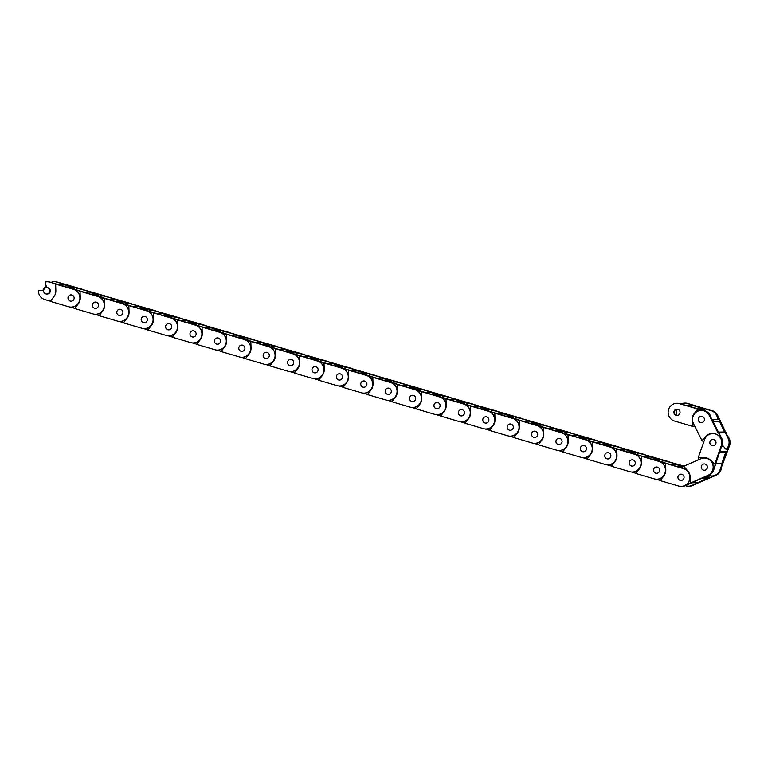 <?xml version="1.0" encoding="UTF-8"?>
<svg xmlns="http://www.w3.org/2000/svg" width="768" height="768" viewBox="0 0 768 768"><rect width="100%" height="100%" fill="white"/><g stroke="black" fill="none" stroke-linecap="round" stroke-linejoin="round"><path stroke-width="1.15" d="M702.768 422.314A3.149 3.072 88.7 0 1 698.39 420.278A3.149 3.072 88.7 0 1 701.299 416.362A3.149 3.072 88.7 0 1 702.768 422.314M717.936 432.806L709.238 415.392A9.053 8.842 -91.3 0 0 701.165 410.458A9.053 8.842 -91.3 0 0 693.494 423.629L701.952 440.563L706.445 435.984A9.408 9.187 88.7 0 1 712.195 433.277L712.752 433.267A9.408 9.187 -91.3 0 0 707.52 435.494M711.533 439.853A3.149 3.072 88.7 0 1 715.91 441.888A3.149 3.072 88.7 0 1 713.002 445.805A3.149 3.072 88.7 0 1 711.533 439.853M718.944 432.749L724.224 432.634A1.181 1.152 -91.3 0 0 724.723 432.499L719.741 421.661L713.366 421.584M719.021 421.459L719.434 420.96L728.131 438.374A9.053 8.842 88.7 0 1 726.029 449.357L722.976 445.766A4.291 4.195 88.7 0 1 722.006 446.4M720.758 448.426A9.053 8.842 -91.3 0 0 721.824 438.518L709.699 415.382A9.053 8.842 -91.3 0 0 701.626 410.448L701.165 410.458M706.109 436.896L701.952 440.563M703.546 442.608L702.518 440.554M718.502 432.797L721.824 438.518M721.277 446.947A9.053 8.842 -91.3 0 0 721.363 438.528M723.158 445.978A4.291 4.195 88.7 0 1 721.91 446.602M726.029 449.357L726.49 449.347A9.053 8.842 -91.3 0 0 728.592 438.365L717.59 415.2A9.053 8.842 -91.3 0 0 710.458 410.294M710.976 410.448A9.053 8.842 88.7 0 1 717.13 415.21L719.99 420.941L719.434 420.96M726.288 432.614L725.741 432.662M711.888 445.622A3.149 3.072 88.7 0 1 712.858 439.507A3.149 3.072 88.7 0 1 715.968 443.165A3.149 3.072 88.7 0 1 711.888 445.622M707.443 458.246A9.408 9.187 88.7 0 1 710.506 460.147L714.768 464.131L721.248 445.738A9.053 8.842 -91.3 0 0 712.723 433.603A9.053 8.842 -91.3 0 0 704.611 439.574L698.314 457.45L704.65 457.69A9.408 9.187 88.7 0 1 707.443 458.246M705.37 464.131A3.149 3.072 88.7 0 1 704.39 470.246A3.149 3.072 88.7 0 1 701.29 466.589A3.149 3.072 88.7 0 1 705.37 464.131M721.824 463.459L725.923 451.834A1.181 1.152 -91.3 0 0 725.501 451.757L720.096 451.882A9.408 9.187 -91.3 0 0 720.394 451.882M721.565 451.853L726.442 451.622L719.971 470.016A9.053 8.842 88.7 0 1 710.698 475.93L710.88 474.144M706.992 475.978A9.053 8.842 -91.3 0 0 713.664 470.16L721.709 445.728A9.053 8.842 -91.3 0 0 718.752 435.456L718.426 435.456A9.053 8.842 -91.3 0 0 712.79 433.603M697.968 460.022L698.861 457.478M714.768 464.131L715.334 464.112L713.664 470.16M707.597 475.709A9.053 8.842 -91.3 0 0 713.203 470.17M711.859 475.987L712.32 475.978A9.053 8.842 -91.3 0 0 720.432 469.997L729.6 445.546A9.053 8.842 -91.3 0 0 727.354 435.888M728.026 437.242A9.053 8.842 88.7 0 1 729.139 445.555L727.008 451.613L726.442 451.622M701.491 468.336A3.149 3.072 88.7 0 1 704.246 463.949A3.149 3.072 88.7 0 1 707.146 465.859A3.149 3.072 88.7 0 1 704.39 470.246A3.149 3.072 88.7 0 1 701.491 468.336M689.443 473.616A9.408 9.187 88.7 0 1 690.192 477.206L690.269 483.11L707.808 475.421A9.053 8.842 -91.3 0 0 704.112 458.045A9.053 8.842 -91.3 0 0 700.838 458.765L683.779 466.243L687.936 471.149A9.408 9.187 88.7 0 1 689.443 473.616M683.827 476.083A3.149 3.072 88.7 0 1 681.072 480.47A3.149 3.072 88.7 0 1 678.173 478.56A3.149 3.072 88.7 0 1 680.928 474.173A3.149 3.072 88.7 0 1 683.827 476.083M697.987 482.611L708.854 477.533A1.181 1.152 -91.3 0 0 707.77 476.822L704.909 476.89M707.453 475.872L709.363 477.782L691.814 485.482A9.053 8.842 88.7 0 1 685.373 485.683M681.725 486.365A9.053 8.842 -91.3 0 0 681.773 486.365L682.234 486.355A9.053 8.842 -91.3 0 0 685.517 485.626L702.893 477.773M680.928 467.731L683.923 466.416L666.365 461.27A9.053 8.842 88.7 0 0 663.725 460.925L664.186 460.915A9.053 8.842 -91.3 0 1 666.826 461.261L666.365 461.27M703.056 477.926L708.269 475.411A9.053 8.842 -91.3 0 0 713.578 466.195L713.261 466.195A9.053 8.842 -91.3 0 0 705.274 458.074L705.6 458.064A9.053 8.842 -91.3 0 0 704.573 458.035L704.112 458.045M690.269 483.11L685.517 485.626M681.773 486.365A9.053 8.842 -91.3 0 0 685.056 485.635M688.541 486.202L689.002 486.192A9.053 8.842 -91.3 0 0 692.275 485.472L716.16 475.229A9.053 8.842 -91.3 0 0 721.517 466.915M720.883 468.71A9.053 8.842 88.7 0 1 715.699 475.238L709.363 477.782M707.894 475.747L709.93 477.773M678.048 476.448A3.149 3.072 88.7 0 1 680.928 474.173A3.149 3.072 88.7 0 1 683.962 478.186A3.149 3.072 88.7 0 1 681.072 480.47A3.149 3.072 88.7 0 1 678.048 476.448M665.443 472.742A9.408 9.187 88.7 0 1 663.802 476.006L660.221 480.624L678.576 486.029A9.053 8.842 -91.3 0 0 689.779 478.483A9.053 8.842 -91.3 0 0 683.434 468.614L665.587 463.363L665.789 469.853A9.408 9.187 88.7 0 1 665.443 472.742M659.568 471.014A3.149 3.072 88.7 0 1 656.678 473.299A3.149 3.072 88.7 0 1 653.645 469.277A3.149 3.072 88.7 0 1 656.534 467.002A3.149 3.072 88.7 0 1 659.568 471.014A3.149 3.072 88.7 0 1 656.678 473.299A3.149 3.072 88.7 0 1 653.645 469.277A3.149 3.072 88.7 0 1 656.534 467.002A3.149 3.072 88.7 0 1 659.568 471.014M682.81 466.906L677.846 466.762M677.741 466.618L681.802 466.138L674.928 464.189M662.112 462.019L661.91 461.155A9.053 8.842 88.7 0 1 663.725 460.925M677.808 466.81L660.058 461.414A9.053 8.842 -91.3 0 0 658.368 461.098M660.058 461.414L665.587 463.363M681.216 486.374L681.667 486.365A9.053 8.842 -91.3 0 0 688.838 482.314L688.522 482.314A9.053 8.842 -91.3 0 0 687.331 470.861L687.658 470.851A9.053 8.842 -91.3 0 0 683.894 468.605L677.904 466.666M660.326 480.48L655.872 479.174M659.597 461.434A9.053 8.842 -91.3 0 0 658.886 461.251M684.019 466.138L666.826 461.261M693.12 485.098A9.053 8.842 88.7 0 1 689.05 486.192M689.098 486.192L689.558 486.182A9.053 8.842 -91.3 0 0 694.522 484.483M641.04 465.571A9.408 9.187 88.7 0 1 639.408 468.835L635.818 473.453L654.173 478.858A9.053 8.842 -91.3 0 0 665.376 471.312A9.053 8.842 -91.3 0 0 659.04 461.443L641.194 456.192L641.395 462.682A9.408 9.187 88.7 0 1 641.04 465.571M635.165 463.843A3.149 3.072 88.7 0 1 632.285 466.128A3.149 3.072 88.7 0 1 629.251 462.106A3.149 3.072 88.7 0 1 632.141 459.83A3.149 3.072 88.7 0 1 635.165 463.843A3.149 3.072 88.7 0 1 632.285 466.128A3.149 3.072 88.7 0 1 629.251 462.106A3.149 3.072 88.7 0 1 632.141 459.83A3.149 3.072 88.7 0 1 635.165 463.843M657.35 460.474A13.392 13.075 -91.3 0 0 657.514 460.474A1.181 1.152 -91.3 0 0 658.397 460.003L653.443 459.59M668.986 461.894A9.053 8.842 -91.3 0 0 667.392 461.251L642.432 454.09A9.053 8.842 -91.3 0 0 639.792 453.744L639.331 453.754A9.053 8.842 88.7 0 1 641.971 454.099L659.818 459.35L658.656 461.126M659.818 459.35L666.931 461.261A9.053 8.842 88.7 0 1 667.622 461.501M653.338 459.446L657.408 458.966L650.525 457.018M637.709 454.848L637.517 453.984A9.053 8.842 88.7 0 1 639.331 453.754M653.414 459.638L635.664 454.243A9.053 8.842 -91.3 0 0 633.974 453.926M635.664 454.243L641.194 456.192M664.406 475.142L664.118 475.142A9.053 8.842 -91.3 0 0 662.938 463.69L663.264 463.68A9.053 8.842 -91.3 0 0 659.501 461.434L653.51 459.494M656.813 479.203L657.274 479.194A9.053 8.842 -91.3 0 0 663.754 476.064M635.933 473.309L631.469 472.003M635.203 454.253A9.053 8.842 -91.3 0 0 634.493 454.08M660.374 459.331L659.155 461.203M616.646 458.4A9.408 9.187 88.7 0 1 615.005 461.664L611.424 466.282L629.779 471.677A9.053 8.842 -91.3 0 0 640.982 464.141A9.053 8.842 -91.3 0 0 634.637 454.272L616.79 449.021L616.992 455.51A9.408 9.187 88.7 0 1 616.646 458.4M610.771 456.672A3.149 3.072 88.7 0 1 607.882 458.957A3.149 3.072 88.7 0 1 604.858 454.934A3.149 3.072 88.7 0 1 607.738 452.659A3.149 3.072 88.7 0 1 610.771 456.672A3.149 3.072 88.7 0 1 607.882 458.957A3.149 3.072 88.7 0 1 604.858 454.934A3.149 3.072 88.7 0 1 607.738 452.659A3.149 3.072 88.7 0 1 610.771 456.672M632.957 453.302A13.392 13.075 -91.3 0 0 633.12 453.302A1.181 1.152 -91.3 0 0 634.003 452.832L629.05 452.419M644.592 454.723A9.053 8.842 -91.3 0 0 642.989 454.08L618.029 446.918A9.053 8.842 -91.3 0 0 615.389 446.573L614.928 446.582A9.053 8.842 88.7 0 1 617.568 446.928L635.414 452.179L634.253 453.955M635.414 452.179L642.528 454.09A9.053 8.842 88.7 0 1 643.229 454.33M628.944 452.275L633.014 451.795L626.131 449.846M613.315 447.677L613.114 446.813A9.053 8.842 88.7 0 1 614.928 446.582M629.011 452.467L611.261 447.072A9.053 8.842 -91.3 0 0 609.571 446.755M611.261 447.072L616.79 449.021M640.003 467.971L639.725 467.971A9.053 8.842 -91.3 0 0 638.534 456.518L638.861 456.509A9.053 8.842 -91.3 0 0 635.098 454.262L629.117 452.323M632.419 472.032L632.88 472.022A9.053 8.842 -91.3 0 0 639.36 468.893M611.539 466.138L607.075 464.832M610.81 447.082A9.053 8.842 -91.3 0 0 610.09 446.909M635.981 452.16L634.762 454.032M592.253 451.229A9.408 9.187 88.7 0 1 590.611 454.493L587.021 459.11L605.386 464.506A9.053 8.842 -91.3 0 0 616.579 456.97A9.053 8.842 -91.3 0 0 610.243 447.101L592.397 441.85L592.598 448.339A9.408 9.187 88.7 0 1 592.253 451.229M586.368 449.501A3.149 3.072 88.7 0 1 583.488 451.786A3.149 3.072 88.7 0 1 580.454 447.763A3.149 3.072 88.7 0 1 583.344 445.488A3.149 3.072 88.7 0 1 586.368 449.501A3.149 3.072 88.7 0 1 583.488 451.786A3.149 3.072 88.7 0 1 580.454 447.763A3.149 3.072 88.7 0 1 583.344 445.488A3.149 3.072 88.7 0 1 586.368 449.501M608.554 446.131A13.392 13.075 -91.3 0 0 608.717 446.131A1.181 1.152 -91.3 0 0 609.61 445.661L604.646 445.248M620.189 447.552A9.053 8.842 -91.3 0 0 618.595 446.909L593.635 439.747A9.053 8.842 -91.3 0 0 590.995 439.402L590.534 439.411A9.053 8.842 88.7 0 1 593.174 439.757L611.021 445.008L609.859 446.784M611.021 445.008L618.134 446.918A9.053 8.842 88.7 0 1 618.826 447.158M604.541 445.104L608.611 444.624L601.728 442.675M588.922 440.506L588.72 439.642A9.053 8.842 88.7 0 1 590.534 439.411M604.618 445.296L586.867 439.901A9.053 8.842 -91.3 0 0 585.178 439.584M586.867 439.901L592.397 441.85M615.61 460.8L615.322 460.8A9.053 8.842 -91.3 0 0 614.141 449.347L614.467 449.338A9.053 8.842 -91.3 0 0 610.704 447.091L604.714 445.152M608.016 464.861L608.477 464.851A9.053 8.842 -91.3 0 0 614.966 461.722M587.136 458.966L582.672 457.661M586.406 439.91A9.053 8.842 -91.3 0 0 585.696 439.738M611.587 444.989L610.368 446.861M567.85 444.058A9.408 9.187 88.7 0 1 566.218 447.322L562.627 451.939L580.982 457.334A9.053 8.842 -91.3 0 0 592.186 449.798A9.053 8.842 -91.3 0 0 585.85 439.93L567.994 434.678L568.205 441.168A9.408 9.187 88.7 0 1 567.85 444.058M561.974 442.33A3.149 3.072 88.7 0 1 559.085 444.614A3.149 3.072 88.7 0 1 556.061 440.592A3.149 3.072 88.7 0 1 558.941 438.307A3.149 3.072 88.7 0 1 561.974 442.33A3.149 3.072 88.7 0 1 559.085 444.614A3.149 3.072 88.7 0 1 556.061 440.592A3.149 3.072 88.7 0 1 558.941 438.307A3.149 3.072 88.7 0 1 561.974 442.33M584.16 438.96A13.392 13.075 -91.3 0 0 584.323 438.96A1.181 1.152 -91.3 0 0 585.206 438.49L580.253 438.077M595.795 440.381A9.053 8.842 -91.3 0 0 594.192 439.738L569.232 432.576A9.053 8.842 -91.3 0 0 566.602 432.23L566.141 432.24A9.053 8.842 88.7 0 1 568.771 432.586L586.627 437.837L585.466 439.613M586.627 437.837L593.731 439.747A9.053 8.842 88.7 0 1 594.432 439.987M580.147 437.933L584.218 437.453L577.334 435.504M564.518 433.334L564.326 432.47A9.053 8.842 88.7 0 1 566.141 432.24M580.224 438.125L562.474 432.73A9.053 8.842 -91.3 0 0 560.774 432.413M562.474 432.73L567.994 434.678M591.206 453.629L590.928 453.629A9.053 8.842 -91.3 0 0 589.747 442.176L590.064 442.166A9.053 8.842 -91.3 0 0 586.301 439.92L580.32 437.981M583.622 457.69L584.083 457.68A9.053 8.842 -91.3 0 0 590.563 454.55M562.742 451.795L558.278 450.49M562.013 432.739A9.053 8.842 -91.3 0 0 561.293 432.566M587.184 437.818L585.965 439.69M543.456 436.886A9.408 9.187 88.7 0 1 541.814 440.15L538.234 444.768L556.589 450.163A9.053 8.842 -91.3 0 0 567.792 442.627A9.053 8.842 -91.3 0 0 561.446 432.758L543.6 427.507L543.802 433.997A9.408 9.187 88.7 0 1 543.456 436.886M537.581 435.158A3.149 3.072 88.7 0 1 534.691 437.443A3.149 3.072 88.7 0 1 531.667 433.421A3.149 3.072 88.7 0 1 534.547 431.136A3.149 3.072 88.7 0 1 537.581 435.158A3.149 3.072 88.7 0 1 534.691 437.443A3.149 3.072 88.7 0 1 531.667 433.421A3.149 3.072 88.7 0 1 534.547 431.136A3.149 3.072 88.7 0 1 537.581 435.158M559.766 431.789A13.392 13.075 -91.3 0 0 559.92 431.789A1.181 1.152 -91.3 0 0 560.813 431.318L555.859 430.906M571.402 433.21A9.053 8.842 -91.3 0 0 569.798 432.566L544.838 425.405A9.053 8.842 -91.3 0 0 542.198 425.059L541.738 425.069A9.053 8.842 88.7 0 1 544.378 425.414L562.224 430.666L561.062 432.442M562.224 430.666L569.338 432.576A9.053 8.842 88.7 0 1 570.038 432.816M555.754 430.762L559.824 430.282L552.941 428.333M540.125 426.163L539.923 425.299A9.053 8.842 88.7 0 1 541.738 425.069M555.821 430.954L538.07 425.558A9.053 8.842 -91.3 0 0 536.381 425.242M538.07 425.558L543.6 427.507M566.63 446.304L566.534 446.458A9.053 8.842 -91.3 0 0 565.344 435.005L565.67 434.995A9.053 8.842 -91.3 0 0 561.907 432.749L555.917 430.81M559.229 450.518L559.69 450.509A9.053 8.842 -91.3 0 0 566.17 447.379M538.339 444.624L533.885 443.318M537.61 425.568A9.053 8.842 -91.3 0 0 536.899 425.395M562.79 430.646L561.571 432.518M519.053 429.715A9.408 9.187 88.7 0 1 517.421 432.979L513.83 437.597L532.186 442.992A9.053 8.842 -91.3 0 0 543.389 435.456A9.053 8.842 -91.3 0 0 537.053 425.587L519.206 420.336L519.408 426.826A9.408 9.187 88.7 0 1 519.053 429.715M513.178 427.987A3.149 3.072 88.7 0 1 510.298 430.272A3.149 3.072 88.7 0 1 507.264 426.25A3.149 3.072 88.7 0 1 510.154 423.965A3.149 3.072 88.7 0 1 513.178 427.987A3.149 3.072 88.7 0 1 510.298 430.272A3.149 3.072 88.7 0 1 507.264 426.25A3.149 3.072 88.7 0 1 510.154 423.965A3.149 3.072 88.7 0 1 513.178 427.987M535.363 424.618A13.392 13.075 -91.3 0 0 535.526 424.618A1.181 1.152 -91.3 0 0 536.41 424.147L531.456 423.734M546.998 426.038A9.053 8.842 -91.3 0 0 545.405 425.395L520.445 418.234A9.053 8.842 -91.3 0 0 517.805 417.888L517.344 417.898A9.053 8.842 88.7 0 1 519.984 418.243L537.83 423.494L536.669 425.27M537.83 423.494L544.944 425.405A9.053 8.842 88.7 0 1 545.635 425.645M531.35 423.581L535.421 423.11L528.538 421.162M515.722 418.992L515.53 418.128A9.053 8.842 88.7 0 1 517.344 417.898M531.427 423.782L513.677 418.387A9.053 8.842 -91.3 0 0 511.987 418.07M513.677 418.387L519.206 420.336M542.419 439.286L542.131 439.286A9.053 8.842 -91.3 0 0 540.95 427.824L541.277 427.824A9.053 8.842 -91.3 0 0 537.514 425.578L531.523 423.638M534.826 443.347L535.286 443.338A9.053 8.842 -91.3 0 0 541.766 440.208M513.946 437.453L509.482 436.147M513.216 418.397A9.053 8.842 -91.3 0 0 512.506 418.224M538.387 423.475L537.168 425.347M494.659 422.544A9.408 9.187 88.7 0 1 493.018 425.808L489.437 430.426L507.792 435.821A9.053 8.842 -91.3 0 0 518.995 428.275A9.053 8.842 -91.3 0 0 512.65 418.416L494.803 413.165L495.005 419.654A9.408 9.187 88.7 0 1 494.659 422.544M488.784 420.816A3.149 3.072 88.7 0 1 485.894 423.101A3.149 3.072 88.7 0 1 482.87 419.078A3.149 3.072 88.7 0 1 485.75 416.794A3.149 3.072 88.7 0 1 488.784 420.816A3.149 3.072 88.7 0 1 485.894 423.101A3.149 3.072 88.7 0 1 482.87 419.078A3.149 3.072 88.7 0 1 485.75 416.794A3.149 3.072 88.7 0 1 488.784 420.816M510.97 417.446A13.392 13.075 -91.3 0 0 511.133 417.446A1.181 1.152 -91.3 0 0 512.016 416.976L507.062 416.563M522.605 418.867A9.053 8.842 -91.3 0 0 521.002 418.224L496.042 411.062A9.053 8.842 -91.3 0 0 493.402 410.717L492.95 410.726A9.053 8.842 88.7 0 1 495.581 411.072L513.427 416.323L512.266 418.099M513.427 416.323L520.541 418.234A9.053 8.842 88.7 0 1 521.242 418.474M506.957 416.41L511.027 415.939L504.144 413.99M491.328 411.821L491.136 410.957A9.053 8.842 88.7 0 1 492.95 410.726M507.024 416.611L489.274 411.216A9.053 8.842 -91.3 0 0 487.584 410.899M489.274 411.216L494.803 413.165M517.834 431.962L517.738 432.115A9.053 8.842 -91.3 0 0 516.547 420.653L516.874 420.653A9.053 8.842 -91.3 0 0 513.11 418.406L507.13 416.467M510.432 436.176L510.893 436.166A9.053 8.842 -91.3 0 0 517.373 433.037M489.552 430.282L485.088 428.976M488.822 411.226A9.053 8.842 -91.3 0 0 488.102 411.053M513.994 416.304L512.774 418.176M470.266 415.373A9.408 9.187 88.7 0 1 468.624 418.637L465.034 423.254L483.398 428.65A9.053 8.842 -91.3 0 0 494.592 421.104A9.053 8.842 -91.3 0 0 488.256 411.245L470.41 405.994L470.611 412.483A9.408 9.187 88.7 0 1 470.266 415.373M464.381 413.645A3.149 3.072 88.7 0 1 461.501 415.93A3.149 3.072 88.7 0 1 458.467 411.907A3.149 3.072 88.7 0 1 461.357 409.622A3.149 3.072 88.7 0 1 464.381 413.645A3.149 3.072 88.7 0 1 461.501 415.93A3.149 3.072 88.7 0 1 458.467 411.907A3.149 3.072 88.7 0 1 461.357 409.622A3.149 3.072 88.7 0 1 464.381 413.645M486.566 410.275A13.392 13.075 -91.3 0 0 486.73 410.275A1.181 1.152 -91.3 0 0 487.622 409.805L482.669 409.392M498.211 411.696A9.053 8.842 -91.3 0 0 496.608 411.053L471.648 403.891A9.053 8.842 -91.3 0 0 469.008 403.546L468.547 403.555A9.053 8.842 88.7 0 1 471.187 403.901L489.034 409.152L487.872 410.928M489.034 409.152L496.147 411.062A9.053 8.842 88.7 0 1 496.838 411.293M482.554 409.238L486.624 408.768L479.741 406.819M466.934 404.65L466.733 403.786A9.053 8.842 88.7 0 1 468.547 403.555M482.63 409.44L464.88 404.045A9.053 8.842 -91.3 0 0 463.19 403.728M464.88 404.045L470.41 405.994M493.622 424.934L493.344 424.944A9.053 8.842 -91.3 0 0 492.154 413.482L492.48 413.482A9.053 8.842 -91.3 0 0 488.717 411.235L482.726 409.296M486.029 429.005L486.49 428.995A9.053 8.842 -91.3 0 0 492.979 425.866M465.149 423.11L460.685 421.805M464.419 404.054A9.053 8.842 -91.3 0 0 463.709 403.882M489.6 409.133L488.381 411.005M445.862 408.202A9.408 9.187 88.7 0 1 444.23 411.466L440.64 416.083L458.995 421.478A9.053 8.842 -91.3 0 0 470.198 413.933A9.053 8.842 -91.3 0 0 463.862 404.074L446.006 398.822L446.218 405.312A9.408 9.187 88.7 0 1 445.862 408.202M439.987 406.474A3.149 3.072 88.7 0 1 437.107 408.749A3.149 3.072 88.7 0 1 434.074 404.736A3.149 3.072 88.7 0 1 436.954 402.451A3.149 3.072 88.7 0 1 439.987 406.474A3.149 3.072 88.7 0 1 437.107 408.749A3.149 3.072 88.7 0 1 434.074 404.736A3.149 3.072 88.7 0 1 436.954 402.451A3.149 3.072 88.7 0 1 439.987 406.474M462.173 403.104A13.392 13.075 -91.3 0 0 462.336 403.104A1.181 1.152 -91.3 0 0 463.219 402.634L458.266 402.221M473.808 404.525A9.053 8.842 -91.3 0 0 472.205 403.882L447.245 396.72A9.053 8.842 -91.3 0 0 444.614 396.374L444.154 396.384A9.053 8.842 88.7 0 1 446.794 396.73L464.64 401.981L463.478 403.757M464.64 401.981L471.754 403.891A9.053 8.842 88.7 0 1 472.445 404.122M458.16 402.067L462.23 401.597L455.347 399.648M442.531 397.478L442.339 396.614A9.053 8.842 88.7 0 1 444.154 396.384M458.237 402.269L440.486 396.874A9.053 8.842 -91.3 0 0 438.787 396.557M440.486 396.874L446.006 398.822M469.219 417.763L468.941 417.773A9.053 8.842 -91.3 0 0 467.76 406.31L468.077 406.31A9.053 8.842 -91.3 0 0 464.323 404.064L458.333 402.125M461.635 421.834L462.096 421.824A9.053 8.842 -91.3 0 0 468.576 418.694M440.755 415.939L436.291 414.624M440.026 396.883A9.053 8.842 -91.3 0 0 439.315 396.71M465.197 401.962L463.978 403.834M421.469 401.03A9.408 9.187 88.7 0 1 419.827 404.294L416.246 408.912L434.602 414.307A9.053 8.842 -91.3 0 0 445.805 406.762A9.053 8.842 -91.3 0 0 439.459 396.902L421.613 391.651L421.814 398.141A9.408 9.187 88.7 0 1 421.469 401.03M415.594 399.302A3.149 3.072 88.7 0 1 412.704 401.578A3.149 3.072 88.7 0 1 409.68 397.565A3.149 3.072 88.7 0 1 412.56 395.28A3.149 3.072 88.7 0 1 415.594 399.302A3.149 3.072 88.7 0 1 412.704 401.578A3.149 3.072 88.7 0 1 409.68 397.565A3.149 3.072 88.7 0 1 412.56 395.28A3.149 3.072 88.7 0 1 415.594 399.302M437.779 395.933A13.392 13.075 -91.3 0 0 437.933 395.933A1.181 1.152 -91.3 0 0 438.826 395.462L433.872 395.05M449.414 397.354A9.053 8.842 -91.3 0 0 447.811 396.71L422.851 389.549A9.053 8.842 -91.3 0 0 420.211 389.203L419.75 389.213A9.053 8.842 88.7 0 1 422.39 389.558L440.237 394.81L439.075 396.586M440.237 394.81L447.35 396.72A9.053 8.842 88.7 0 1 448.051 396.95M433.766 394.896L437.837 394.426L430.954 392.477M418.138 390.307L417.936 389.443A9.053 8.842 88.7 0 1 419.75 389.213M433.834 395.098L416.083 389.702A9.053 8.842 -91.3 0 0 414.394 389.386M416.083 389.702L421.613 391.651M444.643 410.438L444.547 410.602A9.053 8.842 -91.3 0 0 443.357 399.139L443.683 399.139A9.053 8.842 -91.3 0 0 439.92 396.883L433.939 394.954M437.242 414.662L437.702 414.653A9.053 8.842 -91.3 0 0 444.182 411.523M416.352 408.768L411.898 407.453M415.622 389.712A9.053 8.842 -91.3 0 0 414.912 389.539M440.803 394.79L439.584 396.662M397.075 393.859A9.408 9.187 88.7 0 1 395.434 397.123L391.843 401.741L410.198 407.136A9.053 8.842 -91.3 0 0 421.402 399.59A9.053 8.842 -91.3 0 0 415.066 389.731L397.219 384.48L397.421 390.97A9.408 9.187 88.7 0 1 397.075 393.859M391.19 392.131A3.149 3.072 88.7 0 1 388.31 394.406A3.149 3.072 88.7 0 1 385.277 390.394A3.149 3.072 88.7 0 1 388.166 388.109A3.149 3.072 88.7 0 1 391.19 392.131A3.149 3.072 88.7 0 1 388.31 394.406A3.149 3.072 88.7 0 1 385.277 390.394A3.149 3.072 88.7 0 1 388.166 388.109A3.149 3.072 88.7 0 1 391.19 392.131M413.376 388.762A13.392 13.075 -91.3 0 0 413.539 388.762A1.181 1.152 -91.3 0 0 414.432 388.291L409.469 387.878M425.011 390.182A9.053 8.842 -91.3 0 0 423.418 389.539L398.458 382.378A9.053 8.842 -91.3 0 0 395.818 382.032L395.357 382.042A9.053 8.842 88.7 0 1 397.997 382.387L415.843 387.629L414.682 389.414M415.843 387.629L422.957 389.549A9.053 8.842 88.7 0 1 423.648 389.779M409.363 387.725L413.434 387.254L406.55 385.306M393.744 383.136L393.542 382.272A9.053 8.842 88.7 0 1 395.357 382.042M409.44 387.926L391.69 382.531A9.053 8.842 -91.3 0 0 390 382.214M391.69 382.531L397.219 384.48M420.432 403.421L420.144 403.43A9.053 8.842 -91.3 0 0 418.963 391.968L419.29 391.968A9.053 8.842 -91.3 0 0 415.526 389.712L409.536 387.782M412.838 407.491L413.299 407.472A9.053 8.842 -91.3 0 0 419.789 404.352M391.958 401.597L387.494 400.282M391.229 382.541A9.053 8.842 -91.3 0 0 390.518 382.368M416.41 387.619L415.181 389.491M372.672 386.688A9.408 9.187 88.7 0 1 371.03 389.952L367.45 394.57L385.805 399.965A9.053 8.842 -91.3 0 0 397.008 392.419A9.053 8.842 -91.3 0 0 390.662 382.56L372.816 377.309L373.027 383.798A9.408 9.187 88.7 0 1 372.672 386.688M366.797 384.96A3.149 3.072 88.7 0 1 363.907 387.235A3.149 3.072 88.7 0 1 360.883 383.222A3.149 3.072 88.7 0 1 363.763 380.938A3.149 3.072 88.7 0 1 366.797 384.96A3.149 3.072 88.7 0 1 363.907 387.235A3.149 3.072 88.7 0 1 360.883 383.222A3.149 3.072 88.7 0 1 363.763 380.938A3.149 3.072 88.7 0 1 366.797 384.96M388.982 381.59A13.392 13.075 -91.3 0 0 389.146 381.59A1.181 1.152 -91.3 0 0 390.029 381.12L385.075 380.707M400.618 383.011A9.053 8.842 -91.3 0 0 399.014 382.368L374.054 375.206A9.053 8.842 -91.3 0 0 371.414 374.851L370.963 374.87A9.053 8.842 88.7 0 1 373.594 375.216L391.45 380.458L390.278 382.243M391.45 380.458L398.554 382.378A9.053 8.842 88.7 0 1 399.254 382.608M384.97 380.554L389.04 380.083L382.157 378.134M369.341 375.965L369.149 375.101A9.053 8.842 88.7 0 1 370.963 374.87M385.046 380.755L367.296 375.36A9.053 8.842 -91.3 0 0 365.597 375.043M367.296 375.36L372.816 377.309M395.846 396.096L395.75 396.259A9.053 8.842 -91.3 0 0 394.57 384.797L394.886 384.797A9.053 8.842 -91.3 0 0 391.123 382.541L385.142 380.611M388.445 400.32L388.906 400.301A9.053 8.842 -91.3 0 0 395.386 397.181M367.565 394.426L363.101 393.11M366.835 375.37A9.053 8.842 -91.3 0 0 366.115 375.197M392.006 380.448L390.787 382.32M348.278 379.517A9.408 9.187 88.7 0 1 346.637 382.781L343.056 387.398L361.411 392.794A9.053 8.842 -91.3 0 0 372.605 385.248A9.053 8.842 -91.3 0 0 366.269 375.379L348.422 370.138L348.624 376.627A9.408 9.187 88.7 0 1 348.278 379.517M342.403 377.789A3.149 3.072 88.7 0 1 339.514 380.064A3.149 3.072 88.7 0 1 336.48 376.051A3.149 3.072 88.7 0 1 339.37 373.766A3.149 3.072 88.7 0 1 342.403 377.789A3.149 3.072 88.7 0 1 339.514 380.064A3.149 3.072 88.7 0 1 336.48 376.051A3.149 3.072 88.7 0 1 339.37 373.766A3.149 3.072 88.7 0 1 342.403 377.789M364.579 374.419A13.392 13.075 -91.3 0 0 364.742 374.419A1.181 1.152 -91.3 0 0 365.635 373.949L360.682 373.536M376.224 375.84A9.053 8.842 -91.3 0 0 374.621 375.197L349.661 368.035A9.053 8.842 -91.3 0 0 347.021 367.68L346.56 367.699A9.053 8.842 88.7 0 1 349.2 368.045L367.046 373.286L365.885 375.072M367.046 373.286L374.16 375.206A9.053 8.842 88.7 0 1 374.851 375.437M360.576 373.382L364.637 372.912L357.763 370.963M344.947 368.794L344.746 367.93A9.053 8.842 88.7 0 1 346.56 367.699M360.643 373.584L342.893 368.189A9.053 8.842 -91.3 0 0 341.203 367.872M342.893 368.189L348.422 370.138M371.635 389.078L371.357 389.088A9.053 8.842 -91.3 0 0 370.166 377.626L370.493 377.616A9.053 8.842 -91.3 0 0 366.73 375.37L360.739 373.43M364.042 393.149L364.502 393.13A9.053 8.842 -91.3 0 0 370.992 390.01M343.162 387.254L338.707 385.939M342.432 368.198A9.053 8.842 -91.3 0 0 341.722 368.026M367.613 373.277L366.394 375.149M323.875 372.346A9.408 9.187 88.7 0 1 322.243 375.61L318.653 380.227L337.008 385.622A9.053 8.842 -91.3 0 0 348.211 378.077A9.053 8.842 -91.3 0 0 341.875 368.208L324.019 362.966L324.23 369.456A9.408 9.187 88.7 0 1 323.875 372.346M318 370.618A3.149 3.072 88.7 0 1 315.12 372.893A3.149 3.072 88.7 0 1 312.086 368.88A3.149 3.072 88.7 0 1 314.976 366.595A3.149 3.072 88.7 0 1 318 370.618A3.149 3.072 88.7 0 1 315.12 372.893A3.149 3.072 88.7 0 1 312.086 368.88A3.149 3.072 88.7 0 1 314.976 366.595A3.149 3.072 88.7 0 1 318 370.618M340.186 367.248A13.392 13.075 -91.3 0 0 340.349 367.248A1.181 1.152 -91.3 0 0 341.232 366.778L336.278 366.365M351.821 368.669A9.053 8.842 -91.3 0 0 350.227 368.016L325.267 360.864A9.053 8.842 -91.3 0 0 322.627 360.509L322.166 360.528A9.053 8.842 88.7 0 1 324.806 360.874L342.653 366.115L341.491 367.901M342.653 366.115L349.766 368.035A9.053 8.842 88.7 0 1 350.458 368.266M336.173 366.211L340.243 365.741L333.36 363.792M320.544 361.622L320.352 360.758A9.053 8.842 88.7 0 1 322.166 360.528M336.25 366.413L318.499 361.018A9.053 8.842 -91.3 0 0 316.81 360.701M318.499 361.018L324.019 362.966M347.059 381.754L346.954 381.917A9.053 8.842 -91.3 0 0 345.773 370.454L346.09 370.445A9.053 8.842 -91.3 0 0 342.336 368.198L336.346 366.259M339.648 385.968L340.109 385.958A9.053 8.842 -91.3 0 0 346.589 382.838M318.768 380.083L314.304 378.768M318.038 361.027A9.053 8.842 -91.3 0 0 317.328 360.854M343.21 366.106L341.99 367.978M299.482 365.174A9.408 9.187 88.7 0 1 297.84 368.438L294.259 373.056L312.614 378.451A9.053 8.842 -91.3 0 0 323.818 370.906A9.053 8.842 -91.3 0 0 317.472 361.037L299.626 355.795L299.827 362.285A9.408 9.187 88.7 0 1 299.482 365.174M293.606 363.446A3.149 3.072 88.7 0 1 290.717 365.722A3.149 3.072 88.7 0 1 287.693 361.709A3.149 3.072 88.7 0 1 290.573 359.424A3.149 3.072 88.7 0 1 293.606 363.446A3.149 3.072 88.7 0 1 290.717 365.722A3.149 3.072 88.7 0 1 287.693 361.709A3.149 3.072 88.7 0 1 290.573 359.424A3.149 3.072 88.7 0 1 293.606 363.446M315.792 360.077A13.392 13.075 -91.3 0 0 315.955 360.077A1.181 1.152 -91.3 0 0 316.838 359.606L311.885 359.194M327.427 361.498A9.053 8.842 -91.3 0 0 325.824 360.845L300.864 353.693A9.053 8.842 -91.3 0 0 298.224 353.338L297.763 353.347A9.053 8.842 88.7 0 1 300.403 353.702L318.25 358.944L317.088 360.73M318.25 358.944L325.363 360.864A9.053 8.842 88.7 0 1 326.064 361.094M311.779 359.04L315.85 358.57L308.966 356.621M296.15 354.451L295.949 353.587A9.053 8.842 88.7 0 1 297.763 353.347M311.846 359.242L294.096 353.846A9.053 8.842 -91.3 0 0 292.406 353.53M294.096 353.846L299.626 355.795M322.656 374.582L322.56 374.746A9.053 8.842 -91.3 0 0 321.37 363.283L321.696 363.274A9.053 8.842 -91.3 0 0 317.933 361.027L311.952 359.088M315.254 378.797L315.715 378.787A9.053 8.842 -91.3 0 0 322.195 375.667M294.365 372.912L289.91 371.597M293.635 353.856A9.053 8.842 -91.3 0 0 292.925 353.683M318.816 358.934L317.597 360.806M275.088 358.003A9.408 9.187 88.7 0 1 273.446 361.267L269.856 365.885L288.211 371.28A9.053 8.842 -91.3 0 0 299.414 363.734A9.053 8.842 -91.3 0 0 293.078 353.866L275.232 348.624L275.434 355.114A9.408 9.187 88.7 0 1 275.088 358.003M269.203 356.275A3.149 3.072 88.7 0 1 266.323 358.55A3.149 3.072 88.7 0 1 263.29 354.538A3.149 3.072 88.7 0 1 266.179 352.253A3.149 3.072 88.7 0 1 269.203 356.275A3.149 3.072 88.7 0 1 266.323 358.55A3.149 3.072 88.7 0 1 263.29 354.538A3.149 3.072 88.7 0 1 266.179 352.253A3.149 3.072 88.7 0 1 269.203 356.275M291.389 352.906A13.392 13.075 -91.3 0 0 291.475 352.906A13.392 13.075 -91.3 0 0 291.552 352.896A1.181 1.152 -91.3 0 0 292.445 352.435L287.482 352.022M303.024 354.326A9.053 8.842 -91.3 0 0 301.43 353.674L276.47 346.522A9.053 8.842 -91.3 0 0 273.83 346.166L273.37 346.176A9.053 8.842 88.7 0 1 276.01 346.531L293.856 351.773L292.694 353.558M293.856 351.773L300.97 353.693A9.053 8.842 88.7 0 1 301.661 353.923M287.376 351.869L291.446 351.398L284.563 349.45M271.757 347.28L271.555 346.416A9.053 8.842 88.7 0 1 273.37 346.176M287.453 352.07L269.702 346.675A9.053 8.842 -91.3 0 0 268.013 346.358M269.702 346.675L275.232 348.624M298.445 367.565L298.157 367.574A9.053 8.842 -91.3 0 0 296.976 356.112L297.302 356.102A9.053 8.842 -91.3 0 0 293.539 353.856L287.549 351.917M290.851 371.626L291.312 371.616A9.053 8.842 -91.3 0 0 297.802 368.496M269.971 365.741L265.507 364.426M269.242 346.685A9.053 8.842 -91.3 0 0 268.531 346.512M294.422 351.763L293.194 353.635M250.685 350.832A9.408 9.187 88.7 0 1 249.043 354.096L245.462 358.714L263.818 364.109A9.053 8.842 -91.3 0 0 275.021 356.563A9.053 8.842 -91.3 0 0 268.675 346.694L250.829 341.453L251.04 347.942A9.408 9.187 88.7 0 1 250.685 350.832M244.81 349.104A3.149 3.072 88.7 0 1 241.92 351.379A3.149 3.072 88.7 0 1 238.896 347.366A3.149 3.072 88.7 0 1 241.776 345.082A3.149 3.072 88.7 0 1 244.81 349.104A3.149 3.072 88.7 0 1 241.92 351.379A3.149 3.072 88.7 0 1 238.896 347.366A3.149 3.072 88.7 0 1 241.776 345.082A3.149 3.072 88.7 0 1 244.81 349.104M266.995 345.734A13.392 13.075 -91.3 0 0 267.072 345.734A13.392 13.075 -91.3 0 0 267.158 345.725A1.181 1.152 -91.3 0 0 268.042 345.264L263.088 344.851M278.63 347.155A9.053 8.842 -91.3 0 0 277.027 346.502L252.067 339.35A9.053 8.842 -91.3 0 0 249.437 338.995L248.976 339.005A9.053 8.842 88.7 0 1 251.606 339.36L269.462 344.602L268.301 346.387M269.462 344.602L276.566 346.512A9.053 8.842 88.7 0 1 277.267 346.752M262.982 344.698L267.053 344.227L260.17 342.278M247.354 340.109L247.162 339.245A9.053 8.842 88.7 0 1 248.976 339.005M263.059 344.899L245.309 339.504A9.053 8.842 -91.3 0 0 243.61 339.187M245.309 339.504L250.829 341.453M274.042 360.394L273.763 360.403A9.053 8.842 -91.3 0 0 272.582 348.941L272.899 348.931A9.053 8.842 -91.3 0 0 269.136 346.685L263.155 344.746M266.458 364.454L266.918 364.445A9.053 8.842 -91.3 0 0 273.398 361.325M245.578 358.57L241.114 357.254M244.848 339.514A9.053 8.842 -91.3 0 0 244.128 339.341M270.019 344.592L268.8 346.464M226.291 343.661A9.408 9.187 88.7 0 1 224.65 346.925L221.069 351.542L239.424 356.938A9.053 8.842 -91.3 0 0 250.627 349.392A9.053 8.842 -91.3 0 0 244.282 339.523L226.435 334.282L226.637 340.771A9.408 9.187 88.7 0 1 226.291 343.661M220.416 341.933A3.149 3.072 88.7 0 1 217.526 344.208A3.149 3.072 88.7 0 1 214.493 340.195A3.149 3.072 88.7 0 1 217.382 337.91A3.149 3.072 88.7 0 1 220.416 341.933A3.149 3.072 88.7 0 1 217.526 344.208A3.149 3.072 88.7 0 1 214.493 340.195A3.149 3.072 88.7 0 1 217.382 337.91A3.149 3.072 88.7 0 1 220.416 341.933M242.602 338.563A13.392 13.075 -91.3 0 0 242.678 338.563A13.392 13.075 -91.3 0 0 242.755 338.554A1.181 1.152 -91.3 0 0 243.648 338.083L238.694 337.68M254.237 339.984A9.053 8.842 -91.3 0 0 252.634 339.331L227.674 332.179A9.053 8.842 -91.3 0 0 225.034 331.824L224.573 331.834A9.053 8.842 88.7 0 1 227.213 332.189L245.059 337.43L243.898 339.216M245.059 337.43L252.173 339.341A9.053 8.842 88.7 0 1 252.874 339.581M238.589 337.526L242.65 337.056L235.776 335.107M222.96 332.938L222.758 332.074A9.053 8.842 88.7 0 1 224.573 331.834M238.656 337.728L220.906 332.333A9.053 8.842 -91.3 0 0 219.216 332.016M220.906 332.333L226.435 334.282M249.648 353.222L249.37 353.232A9.053 8.842 -91.3 0 0 248.179 341.77L248.506 341.76A9.053 8.842 -91.3 0 0 244.742 339.514L238.752 337.574M242.064 357.283L242.515 357.274A9.053 8.842 -91.3 0 0 249.005 354.154M221.174 351.398L216.72 350.083M220.445 332.342A9.053 8.842 -91.3 0 0 219.734 332.16M245.626 337.421L244.406 339.293M201.888 336.49A9.408 9.187 88.7 0 1 200.256 339.754L196.666 344.371L215.021 349.766A9.053 8.842 -91.3 0 0 226.224 342.221A9.053 8.842 -91.3 0 0 219.888 332.352L202.042 327.11L202.243 333.6A9.408 9.187 88.7 0 1 201.888 336.49M196.013 334.762A3.149 3.072 88.7 0 1 193.133 337.037A3.149 3.072 88.7 0 1 190.099 333.024A3.149 3.072 88.7 0 1 192.989 330.739A3.149 3.072 88.7 0 1 196.013 334.762A3.149 3.072 88.7 0 1 193.133 337.037A3.149 3.072 88.7 0 1 190.099 333.024A3.149 3.072 88.7 0 1 192.989 330.739A3.149 3.072 88.7 0 1 196.013 334.762M218.198 331.392A13.392 13.075 -91.3 0 0 218.285 331.392A13.392 13.075 -91.3 0 0 218.362 331.382A1.181 1.152 -91.3 0 0 219.245 330.912L214.291 330.509M229.834 332.813A9.053 8.842 -91.3 0 0 228.24 332.16L203.28 325.008A9.053 8.842 -91.3 0 0 200.64 324.653L200.179 324.662A9.053 8.842 88.7 0 1 202.819 325.018L220.666 330.259L219.504 332.045M220.666 330.259L227.779 332.17A9.053 8.842 88.7 0 1 228.47 332.41M214.186 330.355L218.256 329.885L211.373 327.926M198.557 325.766L198.365 324.902A9.053 8.842 88.7 0 1 200.179 324.662M214.262 330.557L196.512 325.162A9.053 8.842 -91.3 0 0 194.822 324.845M196.512 325.162L202.042 327.11M225.072 345.898L224.966 346.061A9.053 8.842 -91.3 0 0 223.786 334.598L224.112 334.589A9.053 8.842 -91.3 0 0 220.349 332.342L214.358 330.403M217.661 350.112L218.122 350.102A9.053 8.842 -91.3 0 0 224.602 346.982M196.781 344.227L192.317 342.912M196.051 325.171A9.053 8.842 -91.3 0 0 195.341 324.989M221.222 330.25L220.003 332.122M177.494 329.318A9.408 9.187 88.7 0 1 175.853 332.582L172.272 337.2L190.627 342.595A9.053 8.842 -91.3 0 0 201.83 335.05A9.053 8.842 -91.3 0 0 195.485 325.181L177.638 319.939L177.84 326.429A9.408 9.187 88.7 0 1 177.494 329.318M171.619 327.59A3.149 3.072 88.7 0 1 168.73 329.866A3.149 3.072 88.7 0 1 165.706 325.843A3.149 3.072 88.7 0 1 168.586 323.568A3.149 3.072 88.7 0 1 171.619 327.59A3.149 3.072 88.7 0 1 168.73 329.866A3.149 3.072 88.7 0 1 165.706 325.843A3.149 3.072 88.7 0 1 168.586 323.568A3.149 3.072 88.7 0 1 171.619 327.59M193.805 324.221A13.392 13.075 -91.3 0 0 193.882 324.221A13.392 13.075 -91.3 0 0 193.968 324.211A1.181 1.152 -91.3 0 0 194.851 323.741L189.898 323.338M205.44 325.642A9.053 8.842 -91.3 0 0 203.837 324.989L178.877 317.837A9.053 8.842 -91.3 0 0 176.237 317.482L175.776 317.491A9.053 8.842 88.7 0 1 178.416 317.846L196.262 323.088L195.101 324.874M196.262 323.088L203.376 324.998A9.053 8.842 88.7 0 1 204.077 325.238M189.792 323.184L193.862 322.714L186.979 320.755M174.163 318.595L173.962 317.731A9.053 8.842 88.7 0 1 175.776 317.491M189.859 323.386L172.109 317.99A9.053 8.842 -91.3 0 0 170.419 317.674M172.109 317.99L177.638 319.939M200.851 338.88L200.573 338.89A9.053 8.842 -91.3 0 0 199.382 327.427L199.709 327.418A9.053 8.842 -91.3 0 0 195.946 325.171L189.965 323.232M193.267 342.941L193.728 342.931A9.053 8.842 -91.3 0 0 200.208 339.811M172.387 337.056L167.923 335.741M171.658 318A9.053 8.842 -91.3 0 0 170.938 317.818M196.829 323.078L195.61 324.95M153.101 322.147A9.408 9.187 88.7 0 1 151.459 325.411L147.869 330.029L166.234 335.424A9.053 8.842 -91.3 0 0 177.427 327.878A9.053 8.842 -91.3 0 0 171.091 318.01L153.245 312.768L153.446 319.258A9.408 9.187 88.7 0 1 153.101 322.147M147.216 320.419A3.149 3.072 88.7 0 1 144.336 322.694A3.149 3.072 88.7 0 1 141.302 318.672A3.149 3.072 88.7 0 1 144.192 316.397A3.149 3.072 88.7 0 1 147.216 320.419A3.149 3.072 88.7 0 1 144.336 322.694A3.149 3.072 88.7 0 1 141.302 318.672A3.149 3.072 88.7 0 1 144.192 316.397A3.149 3.072 88.7 0 1 147.216 320.419M169.402 317.05A13.392 13.075 -91.3 0 0 169.488 317.05A13.392 13.075 -91.3 0 0 169.565 317.04A1.181 1.152 -91.3 0 0 170.458 316.57L165.494 316.166M181.037 318.47A9.053 8.842 -91.3 0 0 179.443 317.818L154.483 310.666A9.053 8.842 -91.3 0 0 151.843 310.31L151.382 310.32A9.053 8.842 88.7 0 1 154.022 310.675L171.869 315.917L170.707 317.702M171.869 315.917L178.982 317.827A9.053 8.842 88.7 0 1 179.674 318.067M165.389 316.013L169.459 315.542L162.576 313.584M149.77 311.424L149.568 310.56A9.053 8.842 88.7 0 1 151.382 310.32M165.466 316.214L147.715 310.819A9.053 8.842 -91.3 0 0 146.026 310.493M147.715 310.819L153.245 312.768M176.458 331.709L176.17 331.718A9.053 8.842 -91.3 0 0 174.989 320.256L175.315 320.246A9.053 8.842 -91.3 0 0 171.552 318L165.562 316.061M168.864 335.77L169.325 335.76A9.053 8.842 -91.3 0 0 175.814 332.64M147.984 329.885L143.52 328.57M147.254 310.829A9.053 8.842 -91.3 0 0 146.544 310.646M172.435 315.907L171.216 317.779M128.698 314.966A9.408 9.187 88.7 0 1 127.066 318.24L123.475 322.858L141.83 328.253A9.053 8.842 -91.3 0 0 153.034 320.707A9.053 8.842 -91.3 0 0 146.698 310.838L128.842 305.597L129.053 312.077A9.408 9.187 88.7 0 1 128.698 314.966M122.822 313.248A3.149 3.072 88.7 0 1 119.933 315.523A3.149 3.072 88.7 0 1 116.909 311.501A3.149 3.072 88.7 0 1 119.789 309.226A3.149 3.072 88.7 0 1 122.822 313.248A3.149 3.072 88.7 0 1 119.933 315.523A3.149 3.072 88.7 0 1 116.909 311.501A3.149 3.072 88.7 0 1 119.789 309.226A3.149 3.072 88.7 0 1 122.822 313.248M145.008 309.878A13.392 13.075 -91.3 0 0 145.085 309.878A13.392 13.075 -91.3 0 0 145.171 309.869A1.181 1.152 -91.3 0 0 146.054 309.398L141.101 308.995M156.643 311.299A9.053 8.842 -91.3 0 0 155.04 310.646L130.08 303.494A9.053 8.842 -91.3 0 0 127.45 303.139L126.989 303.149A9.053 8.842 88.7 0 1 129.619 303.504L147.475 308.746L146.314 310.531M147.475 308.746L154.579 310.656A9.053 8.842 88.7 0 1 155.28 310.896M140.995 308.842L145.066 308.371L138.182 306.413M125.366 304.243L125.174 303.389A9.053 8.842 88.7 0 1 126.989 303.149M141.072 309.043L123.322 303.648A9.053 8.842 -91.3 0 0 121.622 303.322M123.322 303.648L128.842 305.597M151.882 324.384L151.776 324.547A9.053 8.842 -91.3 0 0 150.595 313.085L150.912 313.075A9.053 8.842 -91.3 0 0 147.149 310.829L141.168 308.89M144.47 328.598L144.931 328.589A9.053 8.842 -91.3 0 0 151.411 325.469M123.59 322.714L119.126 321.398M122.861 303.658A9.053 8.842 -91.3 0 0 122.141 303.475M148.032 308.736L146.813 310.598M104.304 307.795A9.408 9.187 88.7 0 1 102.662 311.059L99.082 315.686L117.437 321.082A9.053 8.842 -91.3 0 0 128.64 313.536A9.053 8.842 -91.3 0 0 122.294 303.667L104.448 298.426L104.65 304.906A9.408 9.187 88.7 0 1 104.304 307.795M98.429 306.067A3.149 3.072 88.7 0 1 95.539 308.352A3.149 3.072 88.7 0 1 92.515 304.33A3.149 3.072 88.7 0 1 95.395 302.054A3.149 3.072 88.7 0 1 98.429 306.067A3.149 3.072 88.7 0 1 95.539 308.352A3.149 3.072 88.7 0 1 92.515 304.33A3.149 3.072 88.7 0 1 95.395 302.054A3.149 3.072 88.7 0 1 98.429 306.067M120.614 302.707A13.392 13.075 -91.3 0 0 120.691 302.698A13.392 13.075 -91.3 0 0 120.768 302.698A1.181 1.152 -91.3 0 0 121.661 302.227L116.707 301.824M132.25 304.128A9.053 8.842 -91.3 0 0 130.646 303.475L105.686 296.323A9.053 8.842 -91.3 0 0 103.046 295.968L102.586 295.978A9.053 8.842 88.7 0 1 105.226 296.333L123.072 301.574L121.91 303.36M123.072 301.574L130.186 303.485A9.053 8.842 88.7 0 1 130.886 303.725M116.602 301.67L120.672 301.2L113.789 299.242M100.973 297.072L100.771 296.218A9.053 8.842 88.7 0 1 102.586 295.978M116.669 301.872L98.918 296.477A9.053 8.842 -91.3 0 0 97.229 296.15M98.918 296.477L104.448 298.426M127.661 317.366L127.382 317.376A9.053 8.842 -91.3 0 0 126.192 305.914L126.518 305.904A9.053 8.842 -91.3 0 0 122.755 303.658L116.765 301.718M120.077 321.427L120.538 321.418A9.053 8.842 -91.3 0 0 127.018 318.288M99.187 315.542L94.733 314.227M98.458 296.486A9.053 8.842 -91.3 0 0 97.747 296.304M123.638 301.565L122.419 303.427M79.901 300.624A9.408 9.187 88.7 0 1 78.269 303.888L74.678 308.515L93.034 313.91A9.053 8.842 -91.3 0 0 104.237 306.365A9.053 8.842 -91.3 0 0 97.901 296.496L80.054 291.254L80.256 297.734A9.408 9.187 88.7 0 1 79.901 300.624M74.026 298.896A3.149 3.072 88.7 0 1 71.146 301.181A3.149 3.072 88.7 0 1 68.112 297.158A3.149 3.072 88.7 0 1 71.002 294.883A3.149 3.072 88.7 0 1 74.026 298.896A3.149 3.072 88.7 0 1 71.146 301.181A3.149 3.072 88.7 0 1 68.112 297.158A3.149 3.072 88.7 0 1 71.002 294.883A3.149 3.072 88.7 0 1 74.026 298.896M96.211 295.536A13.392 13.075 -91.3 0 0 96.298 295.526A13.392 13.075 -91.3 0 0 96.374 295.526A1.181 1.152 -91.3 0 0 97.258 295.056L92.304 294.653M107.846 296.957A9.053 8.842 -91.3 0 0 106.253 296.304L81.293 289.142A9.053 8.842 -91.3 0 0 78.653 288.797L78.192 288.806A9.053 8.842 88.7 0 1 80.832 289.162L98.678 294.403L97.517 296.189M98.678 294.403L105.792 296.314A9.053 8.842 88.7 0 1 106.483 296.554M92.198 294.499L96.269 294.029L89.386 292.07M76.579 289.901L76.378 289.046A9.053 8.842 88.7 0 1 78.192 288.806M92.275 294.701L74.525 289.306A9.053 8.842 -91.3 0 0 72.835 288.979M74.525 289.306L80.054 291.254M103.267 310.195L102.979 310.205A9.053 8.842 -91.3 0 0 101.798 298.742L102.125 298.733A9.053 8.842 -91.3 0 0 98.362 296.486L92.371 294.547M95.674 314.256L96.134 314.246A9.053 8.842 -91.3 0 0 102.614 311.117M74.794 308.371L70.33 307.056M74.064 289.315A9.053 8.842 -91.3 0 0 73.354 289.133M99.235 294.394L98.016 296.256M55.507 293.453A9.408 9.187 88.7 0 1 53.866 296.717L50.285 301.344L68.64 306.739A9.053 8.842 -91.3 0 0 79.843 299.194A9.053 8.842 -91.3 0 0 73.498 289.325L55.651 284.083L55.853 290.563A9.408 9.187 88.7 0 1 55.507 293.453M49.632 291.725A3.149 3.072 88.7 0 1 46.742 294.01A3.149 3.072 88.7 0 1 43.718 289.987A3.149 3.072 88.7 0 1 46.598 287.712A3.149 3.072 88.7 0 1 49.632 291.725M46.598 287.712L47.165 287.693A3.149 3.072 88.7 0 1 50.189 291.715A3.149 3.072 88.7 0 1 47.309 294L46.742 294.01M71.818 288.365A13.392 13.075 -91.3 0 0 71.894 288.355A13.392 13.075 -91.3 0 0 71.981 288.355A1.181 1.152 -91.3 0 0 72.864 287.885L67.91 287.472M83.453 289.786A9.053 8.842 -91.3 0 0 81.85 289.133L56.89 281.971A9.053 8.842 -91.3 0 0 54.25 281.626L53.798 281.635A9.053 8.842 88.7 0 1 56.429 281.99L74.285 287.232L73.114 289.008M74.285 287.232L81.389 289.142A9.053 8.842 88.7 0 1 82.09 289.382M67.805 287.328L71.875 286.848L64.992 284.899M52.176 282.73L51.984 281.875A9.053 8.842 88.7 0 1 53.798 281.635M67.882 287.53L50.131 282.134A9.053 8.842 -91.3 0 0 47.491 281.779L47.03 281.789A9.053 8.842 -91.3 0 0 45.216 282.029L46.282 286.666A4.291 4.195 -91.3 0 0 43.046 290.64L38.4 290.477A9.053 8.842 -91.3 0 0 44.803 299.549L50.4 301.2M43.046 290.611L38.4 290.477M50.131 282.134L55.651 284.083M78.682 302.87L78.586 303.034A9.053 8.842 -91.3 0 0 77.395 291.571L77.722 291.562A9.053 8.842 -91.3 0 0 73.958 289.315L67.978 287.376M71.28 307.085L71.741 307.075A9.053 8.842 -91.3 0 0 78.221 303.946M49.67 282.144A9.053 8.842 -91.3 0 0 47.03 281.789M74.842 287.222L73.622 289.085M677.136 409.19A3.149 3.072 -91.3 0 0 677.28 415.478M679.93 413.213A3.149 3.072 88.7 0 1 677.05 415.488A3.149 3.072 88.7 0 1 674.016 411.475A3.149 3.072 88.7 0 1 676.906 409.19A3.149 3.072 88.7 0 1 679.93 413.213M692.534 416.918A9.408 9.187 88.7 0 1 694.176 413.654L697.757 409.027L679.402 403.632A9.053 8.842 -91.3 0 0 668.198 411.178A9.053 8.842 -91.3 0 0 674.544 421.046L692.39 426.288L692.189 419.808A9.408 9.187 88.7 0 1 692.534 416.918M698.41 418.646A3.149 3.072 88.7 0 1 701.299 416.362A3.149 3.072 88.7 0 1 704.323 420.384A3.149 3.072 88.7 0 1 701.443 422.659A3.149 3.072 88.7 0 1 698.41 418.646M676.954 415.44A9.053 8.842 88.7 0 1 676.81 409.248M702.355 410.054L703.536 410.026A1.181 1.152 -91.3 0 0 704.621 409.171L693.254 405.494M692.803 405.494L711.13 410.64A9.053 8.842 88.7 0 1 717.533 419.712L712.886 419.549A4.291 4.195 88.7 0 1 712.541 421.066M711.158 418.301A9.053 8.842 -91.3 0 0 704.822 410.784L679.862 403.622A9.053 8.842 -91.3 0 0 677.222 403.277L676.762 403.286M692.813 421.776L692.957 426.278L692.39 426.288M695.146 426.922L692.957 426.278M697.757 409.027L704.822 410.784M698.323 409.018L695.28 412.934M710.304 416.592A9.053 8.842 -91.3 0 0 704.362 410.794M713.347 419.568A4.291 4.195 88.7 0 1 712.982 421.104M717.533 419.712L717.994 419.702A9.053 8.842 -91.3 0 0 711.59 410.63L687.754 403.44A9.053 8.842 -91.3 0 0 685.114 403.094L684.653 403.104A9.053 8.842 88.7 0 1 687.293 403.45L692.774 405.245M681.062 403.978A9.053 8.842 88.7 0 1 684.653 403.104M712.195 433.277L712.752 433.267M706.954 435.974L706.445 435.984M718.627 432.115L724.886 431.971M719.741 421.661L713.482 421.805M724.723 432.499L718.886 432.634M716.054 463.363L722.323 463.219M726.154 452.333L719.894 452.477M720.067 451.968L725.923 451.834M692.064 482.746L698.266 482.611M708.653 478.051L702.451 478.195M703.123 477.667L708.854 477.533M682.675 466.81L678.134 466.906M676.531 466.262L681.802 466.138M675.149 464.189L669.878 464.304M682.157 467.194L679.306 467.251M658.282 459.638L653.741 459.734M652.138 459.091L657.408 458.966M650.755 457.018L645.485 457.133M658.397 460.003L654.912 460.08M633.878 452.467L629.338 452.563M627.744 451.92L633.014 451.795M626.362 449.837L621.082 449.962M634.003 452.832L630.518 452.909M609.485 445.296L604.944 445.392M603.341 444.749L608.611 444.624M601.958 442.666L596.688 442.79M609.61 445.661L606.115 445.738M585.091 438.115L580.55 438.221M578.947 437.578L584.218 437.453M577.565 435.494L572.294 435.619M585.206 438.49L581.722 438.566M560.688 430.944L556.147 431.05M554.544 430.406L559.824 430.282M553.162 428.323L547.891 428.448M560.813 431.318L557.328 431.395M536.294 423.773L531.754 423.878M530.15 423.235L535.421 423.11M528.768 421.152L523.498 421.277M536.41 424.147L532.925 424.224M511.891 416.602L507.35 416.707M505.757 416.064L511.027 415.939M504.374 413.981L499.104 414.106M512.016 416.976L508.531 417.053M487.498 409.43L482.957 409.536M481.354 408.893L486.624 408.768M479.971 406.81L474.701 406.934M487.622 409.805L484.128 409.882M463.104 402.259L458.563 402.365M456.96 401.722L462.23 401.597M455.578 399.638L450.307 399.763M463.219 402.634L459.734 402.71M438.701 395.088L434.16 395.194M432.557 394.55L437.837 394.426M431.174 392.467L425.904 392.592M438.826 395.462L435.341 395.539M414.307 387.917L409.766 388.022M408.163 387.379L413.434 387.254M406.781 385.296L401.51 385.421M414.432 388.291L410.938 388.368M389.914 380.746L385.363 380.851M383.77 380.198L389.04 380.083M382.387 378.125L377.117 378.25M390.029 381.12L386.544 381.197M365.51 373.574L360.97 373.68M359.366 373.027L364.637 372.912M357.984 370.954L352.714 371.078M365.635 373.949L362.141 374.026M341.117 366.403L336.576 366.509M334.973 365.856L340.243 365.741M333.59 363.782L328.32 363.907M341.232 366.778L337.747 366.854M316.714 359.232L312.173 359.338M310.579 358.685L315.85 358.57M309.197 356.611L303.917 356.736M316.838 359.606L313.354 359.683M292.32 352.061L287.779 352.166M286.176 351.514L291.446 351.398M284.794 349.44L279.523 349.565M292.445 352.435L288.95 352.512M267.926 344.89L263.386 344.995M261.782 344.342L267.053 344.227M260.4 342.269L255.13 342.394M268.042 345.264L264.557 345.341M243.523 337.718L238.982 337.824M237.379 337.171L242.65 337.056M235.997 335.098L230.726 335.222M243.648 338.083L240.154 338.17M219.13 330.547L214.589 330.653M212.986 330L218.256 329.885M211.603 327.926L206.333 328.051M219.245 330.912L215.76 330.998M194.726 323.376L190.186 323.482M188.592 322.829L193.862 322.714M187.21 320.755L181.93 320.87M194.851 323.741L191.366 323.827M170.333 316.205L165.792 316.31M164.189 315.658L169.459 315.542M162.806 313.584L157.536 313.699M170.458 316.57L166.963 316.656M145.939 309.034L141.398 309.139M139.795 308.486L145.066 308.371M138.413 306.413L133.142 306.528M146.054 309.398L142.57 309.485M121.536 301.862L116.995 301.968M115.392 301.315L120.672 301.2M114.01 299.242L108.739 299.357M121.661 302.227L118.176 302.314M97.142 294.691L92.602 294.797M90.998 294.144L96.269 294.029M89.616 292.07L84.346 292.186M97.258 295.056L93.773 295.142M72.739 287.52L68.198 287.626M66.605 286.973L71.875 286.848M65.222 284.899L59.952 285.014M72.864 287.885L69.379 287.971M698.179 408.826L704.352 408.691M693.485 405.494L687.312 405.638M704.621 409.171L699.734 409.286M715.968 463.622L721.968 463.478M691.997 482.784L698.131 482.64M669.821 464.285L675.034 464.17M645.427 457.114L650.64 456.998M621.034 449.942L626.246 449.827M596.63 442.771L601.843 442.656M572.237 435.6L577.45 435.485M547.834 428.429L553.046 428.314M523.44 421.258L528.653 421.142M499.046 414.086L504.259 413.971M474.643 406.915L479.856 406.8M450.25 399.744L455.462 399.629M425.856 392.573L431.069 392.458M401.453 385.402L406.666 385.286M377.059 378.23L382.272 378.115M352.656 371.059L357.869 370.944M328.262 363.888L333.475 363.773M303.869 356.717L309.082 356.592M279.466 349.546L284.678 349.421M255.072 342.374L260.285 342.25M230.669 335.203L235.882 335.078M206.275 328.032L211.488 327.907M181.882 320.861L187.094 320.736M157.478 313.69L162.691 313.565M133.085 306.518L138.298 306.394M108.682 299.347L113.894 299.222M84.288 292.176L89.501 292.051M59.894 285.005L65.107 284.88M687.254 405.619L693.37 405.475"/></g></svg>

